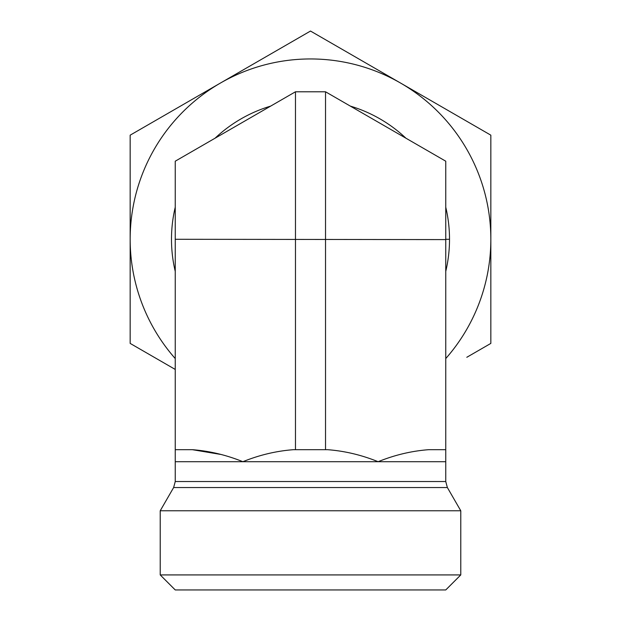 <?xml version="1.0" encoding="UTF-8"?>
<svg xmlns="http://www.w3.org/2000/svg" width="621" height="621" viewBox="0 0 621 621"><rect width="100%" height="100%" fill="white"/><g stroke="black" fill="none" stroke-linecap="round" stroke-linejoin="round"><path stroke-width="0.93" d="M271.594 105.57L243.145 121.995M377.855 121.995L349.406 105.57M449.511 239.287L445.754 239.287L445.754 161.196L325.528 91.784L325.528 449.689L327.655 449.689C344.818 451.009 361.639 455.022 378.127 461.706C394.614 455.022 411.436 451.009 428.599 449.689L445.754 449.689L445.754 461.706L242.873 461.706C259.361 455.022 276.182 451.009 293.345 449.689L325.528 449.689M445.754 238.976L445.754 449.689M460.782 574.922L160.218 574.922L160.218 510.78L460.782 510.78L460.782 574.922L445.754 589.95L175.246 589.95L160.218 574.922M220.331 454.362L192.401 449.689C209.564 451.009 226.386 455.022 242.873 461.706L175.246 461.706L175.246 449.689L192.401 449.689M445.754 239.597L175.246 239.287L175.246 449.689M175.246 238.976L175.246 161.196L295.472 91.784L325.528 91.784M295.472 449.689L295.472 91.784M175.246 369.441L130.162 343.405L130.162 135.168L310.5 31.05L490.838 135.168L490.838 343.405L466.798 357.292M445.754 358.573A180.338 180.338 0 0 0 220.331 83.113A180.338 180.338 0 0 0 175.246 358.573M350.329 106.106A139.011 139.011 0 0 1 405.924 138.204M445.754 207.189A139.011 139.011 0 0 1 445.754 271.393M175.246 271.393A139.011 139.011 0 0 1 175.246 207.189M215.076 138.204A139.011 139.011 0 0 1 270.671 106.106M445.754 461.706L445.754 481.531L175.246 481.531L173.632 487.539L160.218 510.78M445.754 481.531L447.368 487.539L173.632 487.539M175.246 461.706L175.246 481.531M447.368 487.539L460.782 510.78"/></g></svg>

